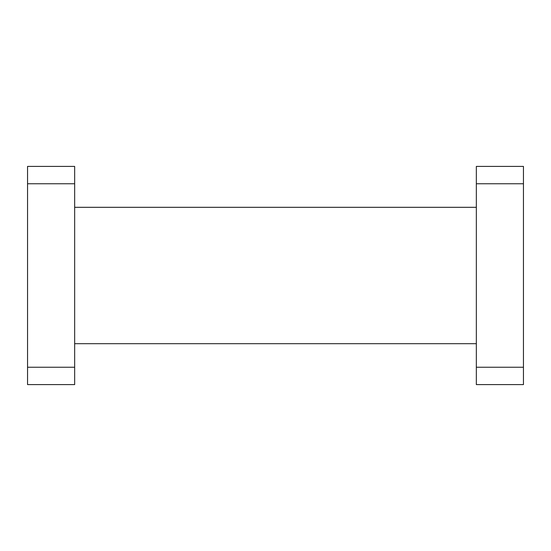 <?xml version="1.0" encoding="UTF-8"?>
<svg xmlns="http://www.w3.org/2000/svg" width="551" height="551" viewBox="0 0 551 551"><rect width="100%" height="100%" fill="white"/><g stroke="black" fill="none" stroke-linecap="round" stroke-linejoin="round"><path stroke-width="0.83" d="M523.45 166.402L523.45 183.758L476.339 183.758L476.339 166.402L523.45 166.402M523.45 367.242L523.45 384.598L476.339 384.598L476.339 367.242L523.45 367.242L523.45 183.758M27.55 367.242L27.55 166.402L74.66 166.402L74.66 384.598L27.55 384.598L27.55 367.242L74.66 367.242M476.339 367.242L476.339 183.758M74.66 183.758L27.55 183.758M74.66 207.314L476.339 207.314M74.66 343.686L476.339 343.686"/></g></svg>
